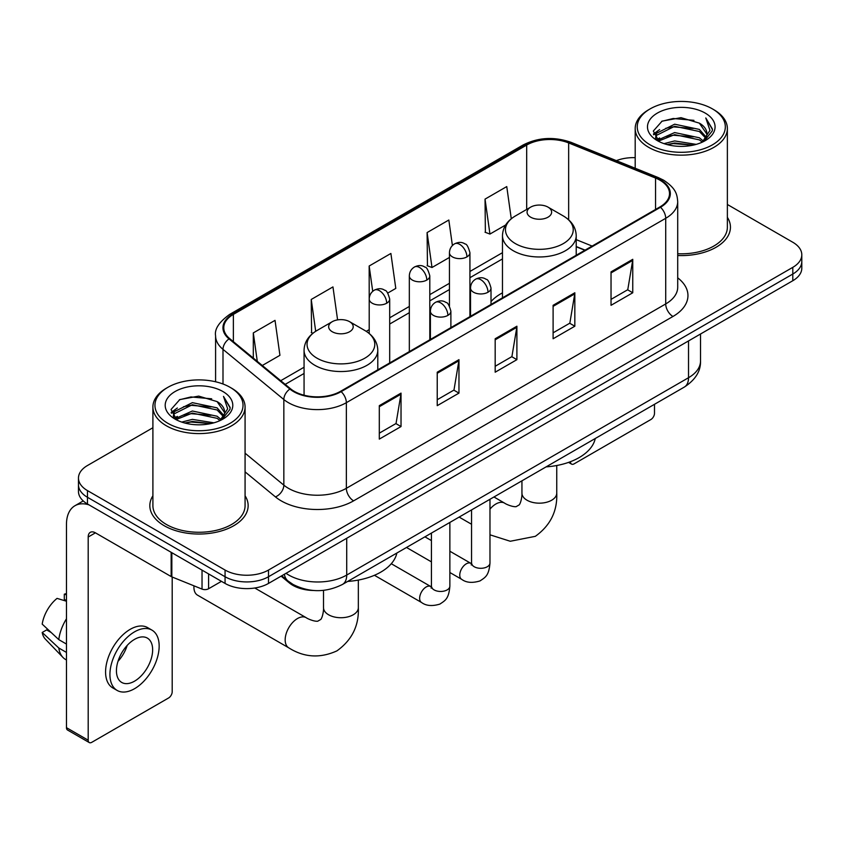 <?xml version="1.0" encoding="UTF-8"?>
<svg xmlns="http://www.w3.org/2000/svg" width="844" height="844" viewBox="0 0 844 844"><rect width="100%" height="100%" fill="white"/><g stroke="black" fill="none" stroke-linecap="round" stroke-linejoin="round"><path stroke-width="1.27" d="M502.475 292.847A54.28 31.333 0 0 0 491.008 301.603M584.881 250.257L576.209 246.754M313.514 590.484A30.722 17.735 180 0 1 289.344 582.93L281.115 576.146M152.901 427.739L87.47 465.519A30.722 17.735 0 0 0 78.471 478.063L78.471 491.44A30.722 17.735 0 0 0 87.47 503.984L225.063 583.426A30.722 17.735 0 0 0 268.508 583.426L792.801 280.725A30.722 17.735 0 0 0 801.8 268.181L801.8 261.492A30.722 17.735 0 0 1 792.801 274.036A30.722 17.735 0 0 0 801.8 261.492L801.8 254.804A30.722 17.735 0 0 0 792.801 242.26L727.37 204.48M78.471 478.063A30.722 17.735 0 0 0 87.47 490.607L225.063 570.048A30.722 17.735 0 0 0 268.508 570.048L268.508 576.737L792.801 274.036L268.508 576.737A30.722 17.735 0 0 1 225.063 576.737A30.722 17.735 0 0 0 268.508 576.737L268.508 583.426M87.47 490.607L87.47 497.295L225.063 576.737L87.47 497.295A30.722 17.735 0 0 1 78.471 484.751A30.722 17.735 0 0 0 87.47 497.295L87.47 503.984M152.901 495.787A49.152 28.379 0 0 0 149.831 505.661A49.152 28.379 0 0 0 164.232 525.728A49.152 28.379 0 0 0 217.805 531.878A49.152 28.379 0 0 0 248.147 505.661A49.152 28.379 0 0 0 245.077 495.787A49.152 28.379 0 0 1 248.147 505.661A49.152 28.379 0 0 1 217.805 531.878A49.152 28.379 0 0 1 164.232 525.728A49.152 28.379 0 0 1 149.831 505.661A49.152 28.379 0 0 1 152.901 495.787M659.913 180.173A32.768 18.916 180 0 1 669.514 193.55A32.768 18.916 180 0 1 659.913 206.938L340.565 391.31A32.768 18.916 180 0 1 290.547 388.789L229.705 338.623A32.768 18.916 180 0 1 223.776 327.767A32.768 18.916 180 0 1 233.377 314.39L526.688 145.052A32.768 18.916 180 0 1 568.656 142.931L655.545 178.052A32.768 18.916 180 0 1 659.913 180.173M660.493 179.846A33.591 19.391 0 0 0 656.01 177.673L569.12 142.541A33.591 19.391 0 0 0 526.107 144.714L232.796 314.052A33.591 19.391 0 0 0 229.03 338.887L289.872 389.052A33.591 19.391 0 0 0 341.145 391.648L660.493 207.265A33.591 19.391 0 0 0 660.493 179.846M379.304 405.647L379.304 439.102L401.027 426.558L401.027 393.114L379.304 405.647M379.304 433.162L396.036 423.509L400.942 394.222A8.197 4.726 -120 0 0 401.027 393.114M395.889 423.593L401.027 426.558M437.234 372.204L437.234 405.658L458.967 393.114L458.967 359.66L437.234 372.204M437.234 399.718L453.977 390.055L458.872 360.778A8.197 4.726 -120 0 0 458.967 359.66M453.829 390.139L458.967 393.114M611.035 271.863L611.035 305.306L632.757 292.773L632.757 259.319L611.035 271.863M611.035 299.377L627.767 289.714L632.673 260.427A8.197 4.726 -120 0 0 632.757 259.319M627.619 289.798L632.757 292.773M553.105 305.306L553.105 338.76L574.827 326.217L574.827 292.773L553.105 305.306M553.105 332.821L569.837 323.168L574.743 293.881A8.197 4.726 -120 0 0 574.827 292.773M569.689 323.252L574.827 326.217M495.175 338.76L495.175 372.204L516.897 359.66L516.897 326.217L495.175 338.76M495.175 366.275L511.907 356.611L516.813 327.324A8.197 4.726 -120 0 0 516.897 326.217M511.759 356.695L516.897 359.66M677.711 255.521A49.152 28.379 0 0 0 730.44 227.215A49.152 28.379 0 0 0 727.37 217.341A49.152 28.379 0 0 1 730.44 227.215A49.152 28.379 0 0 1 677.711 255.521M268.508 570.048L792.801 267.348A30.722 17.735 0 0 0 801.8 254.804M635.194 157.659A30.722 17.735 0 0 0 616.363 160.645M262.294 365.494L279.934 355.313L275.028 320.361L253.305 332.905L253.305 358.078M452.405 245.52L448.829 220.02L427.106 232.564L427.454 265.807M511.274 218.765L506.759 186.577L485.036 199.121L485.384 232.364M337.589 319.887L332.958 286.918L311.236 299.462L311.584 332.705M387.765 293.058L395.794 288.416L390.888 253.464L369.166 266.008L369.208 299.43M369.166 266.008L372.721 291.317M427.106 232.564L432.001 267.506L449.451 257.441M432.001 267.506L427.106 265.681M485.036 199.121L489.942 234.062L505.651 224.989M489.942 234.062L485.036 232.227M312.976 333.222L311.236 332.568M311.236 299.462L315.698 331.281M253.305 332.905L257.293 361.369M570.407 461.721L570.481 461.763A5.117 2.954 120 0 0 571.546 464.105A5.117 2.954 120 0 0 574.11 463.852L650.861 419.542A5.117 2.954 120 0 0 654.49 413.265L654.49 404.308M650.144 144.852A44.036 25.425 0 0 0 712.42 144.852A44.036 25.425 0 0 0 712.42 108.887L713.866 109.731A46.082 26.607 0 0 1 727.37 128.541A46.082 26.607 0 0 1 698.916 153.123A46.082 26.607 0 0 1 648.698 147.352A46.082 26.607 0 0 1 635.194 128.541A46.082 26.607 0 0 1 648.698 109.731L650.144 108.887A44.036 25.425 0 0 0 650.144 144.852M677.711 253.738A46.082 26.607 0 0 0 727.37 227.215L727.37 128.541M664.028 143.649L674.651 140.927L696.194 144.377M667.066 144.577L674.651 143.016L693.051 145.157L673.217 143.585L667.277 144.63M657.413 140.241L674.651 132.561L699.381 137.783L703.369 141.085M658.457 141.106L674.651 134.65L699.381 139.872L702.261 142.077M655.978 138.806L656.548 133.257L674.651 124.205L699.381 129.417L706.154 137.097M655.756 137.794L656.548 135.346L674.651 126.294L699.381 131.506L705.668 138.1M701.997 142.288A25.605 14.781 0 0 0 706.882 133.605A25.605 14.781 0 0 0 699.381 123.15L706.871 134.101M705.183 113.075A33.792 19.507 0 0 0 657.455 113.033A33.792 19.507 0 0 0 657.233 140.579A33.792 19.507 0 0 0 657.381 140.663A33.792 19.507 0 0 0 705.32 140.579A33.792 19.507 0 0 0 705.183 113.075M699.381 123.15L680.992 117.664L662.086 121.135L653.319 131.042L659.132 141.592M704.096 141.264L712.262 130.904L712.42 129.048L705.784 117.949L709.962 130.387L702.271 142.161M713.866 109.731L712.42 108.887A44.036 25.425 0 0 0 650.144 108.887M705.784 117.949L712.42 129.47M661.643 121.357L673.217 118.498L693.958 120.354M653.657 134.808L657.434 131.843M665.747 128.309L673.217 126.853L693.219 128.499M665.747 136.665L673.217 135.219L693.219 136.865M653.435 133.985L659.639 129.575M656.737 139.608L659.639 137.941M530.654 217.172A12.291 7.1 0 0 0 548.03 217.172A12.291 7.1 0 0 0 548.041 207.139L563.296 215.948A33.865 19.549 0 0 1 563.296 243.61A33.865 19.549 0 0 1 515.399 243.61A33.865 19.549 0 0 1 515.399 215.948C507.054 220.906 502.75 227.49 502.475 235.687A36.872 21.29 0 0 0 513.279 250.742A36.872 21.29 0 0 0 553.453 255.352A36.872 21.29 0 0 0 576.209 235.687C575.946 227.49 571.631 220.906 563.296 215.948L548.041 207.139A12.291 7.1 0 0 0 530.654 207.139A12.291 7.1 0 0 0 530.654 217.172M546.121 466.869A56.326 32.515 0 0 0 595.263 438.49M193.972 585.831A17.407 10.054 120 0 0 193.92 587.192A17.407 10.054 120 0 0 197.528 595.157L288.775 647.844A17.407 10.054 -60 0 1 286.105 633.886A17.407 10.054 -60 0 1 297.478 618.546A17.407 10.054 -60 0 1 306.182 617.681C307.153 618.546 313.831 621.574 317.671 621.237L320.857 619.401C323.062 616.247 323.779 608.946 323.516 607.68A17.407 10.054 180 0 0 328.611 614.78A17.407 10.054 180 0 0 353.235 614.78A17.407 10.054 180 0 0 358.341 607.68C359.08 625.689 351.937 640.1 336.904 650.882C320.055 658.51 304.009 657.497 288.775 647.844M332.241 331.734A12.291 7.1 0 0 0 349.616 331.734A12.291 7.1 0 0 0 349.616 321.701L364.872 330.51A33.865 19.549 0 0 1 364.872 358.162A33.865 19.549 0 0 1 316.975 358.162A33.865 19.549 0 0 1 316.975 330.51C308.64 335.458 304.325 342.042 304.062 350.249A36.872 21.29 0 0 0 314.854 365.304A36.872 21.29 0 0 0 355.039 369.915A36.872 21.29 0 0 0 377.796 350.249C377.521 342.042 373.217 335.458 364.872 330.51L349.616 321.701A12.291 7.1 0 0 0 332.241 321.701A12.291 7.1 0 0 0 332.241 331.734M347.696 581.432A56.326 32.515 0 0 0 396.849 553.052M208.584 573.909L208.584 588.753L221.445 581.337M89 504.87A40.966 23.653 -120 0 0 74.958 505.725A40.966 23.653 -120 0 0 66.465 524.472L66.465 727.665L88.198 740.209L88.198 537.016A10.244 5.908 60 0 1 90.319 532.332A10.244 5.908 60 0 1 95.435 532.838L171.153 576.558L171.153 552.303M88.198 740.209A5.117 2.954 120 0 0 89.253 742.551L67.531 730.018A5.117 2.954 -60 0 1 66.465 727.665M89.253 742.551A5.117 2.954 120 0 0 91.817 742.298L168.578 697.988A5.117 2.954 120 0 0 172.197 691.711L172.197 577.032M208.584 588.753A5.117 2.954 180 0 1 202.032 589.091L171.838 576.885A5.117 2.954 180 0 1 171.153 576.558M134.544 681.171A25.605 14.781 120 0 0 151.266 658.615A25.605 14.781 120 0 0 147.341 638.096A25.605 14.781 120 0 0 134.544 639.372A25.605 14.781 120 0 0 117.812 661.928A25.605 14.781 120 0 0 121.736 682.448A25.605 14.781 120 0 0 134.544 681.171M118.002 661.327A25.605 14.781 120 0 0 127.191 645.417M66.465 594.862L64.302 594.197L64.302 599.346L66.465 600.601M151.952 630.12L147.605 627.609A34.815 20.108 120 0 0 130.198 629.329A34.815 20.108 120 0 0 107.452 660.019A34.815 20.108 120 0 0 112.79 687.923L117.126 690.424A34.815 20.108 120 0 0 134.544 688.704A34.815 20.108 120 0 0 157.29 658.014A34.815 20.108 120 0 0 151.952 630.12A34.815 20.108 120 0 0 134.544 631.839A34.815 20.108 120 0 0 111.798 662.529A34.815 20.108 120 0 0 117.126 690.424M66.465 618.8A33.792 19.507 120 0 0 58.785 639.625L42.2 624.117A26.628 15.371 120 0 1 57.054 598.385L66.465 601.234M66.465 644.067L58.785 639.625M51.167 632.515L46.652 629.909L42.2 632.472L58.785 647.992L66.465 652.423M58.785 647.992A33.792 19.507 120 0 0 62.952 657.423A33.792 19.507 120 0 0 65.505 659.438L66.465 659.997M66.465 593.596A26.628 15.371 120 0 0 64.302 594.197M42.2 632.472A26.628 15.371 120 0 0 45.344 639.098L62.952 657.423M167.85 423.298A44.036 25.425 0 0 0 230.127 423.298A44.036 25.425 0 0 0 230.127 387.343L231.583 388.177A46.082 26.607 0 0 1 245.077 406.987A46.082 26.607 0 0 1 216.623 431.569A46.082 26.607 0 0 1 166.405 425.798A46.082 26.607 0 0 1 152.901 406.987A46.082 26.607 0 0 1 166.405 388.177L167.85 387.343A44.036 25.425 0 0 0 167.85 423.298M152.901 406.987L152.901 505.661A46.082 26.607 0 0 0 166.405 524.472A46.082 26.607 0 0 0 216.623 530.243A46.082 26.607 0 0 0 245.077 505.661L245.077 406.987M181.734 422.095L192.369 419.373L213.912 422.823M184.783 423.023L192.369 421.462L210.757 423.604M175.109 418.677L192.369 411.007L217.098 416.229L221.075 419.531M176.174 419.552L192.369 413.096L217.098 418.318L219.968 420.523M173.695 417.252L174.265 411.703L192.369 402.651L217.098 407.863L223.871 415.543M173.463 416.24L174.265 413.792L192.369 404.74L217.098 409.962L223.386 416.546M219.714 420.734A25.605 14.781 0 0 0 224.599 412.051A25.605 14.781 0 0 0 217.098 401.596L224.578 412.558M222.89 391.521A33.792 19.507 0 0 0 175.172 391.479A33.792 19.507 0 0 0 174.951 419.025A33.792 19.507 0 0 0 175.098 419.109A33.792 19.507 0 0 0 223.038 419.025A33.792 19.507 0 0 0 222.89 391.521M217.098 401.596L198.699 396.11L179.793 399.581L171.037 409.488L176.839 420.048M221.803 419.711L229.969 409.351L230.138 407.494L223.491 396.395L227.68 408.834L219.978 420.607M231.583 388.177L230.127 387.343A44.036 25.425 0 0 0 167.85 387.343M223.491 396.395L230.127 407.916M179.361 399.803L190.934 396.944L211.675 398.801M171.364 413.254L175.141 410.289M183.464 406.755L190.934 405.31L210.937 406.945M183.464 415.111L190.934 413.666L210.937 415.311M184.994 423.076L190.934 422.032L210.736 423.614M171.153 412.431L177.345 408.021M174.444 418.054L177.345 416.387M289.344 582.022L289.344 582.93M286.032 573.308A40.966 23.653 0 0 0 288.785 575.059A40.966 23.653 0 0 0 346.715 575.059L688.525 377.722A40.966 23.653 0 0 0 700.52 361C700.815 371.17 695.403 379.863 684.284 387.101L342.474 584.438A20.478 11.827 60 0 0 346.715 575.059L346.715 538.272M688.525 340.934L688.525 377.722A20.478 11.827 60 0 1 684.284 387.101M284.375 574.268A20.478 13.704 129.5 0 0 287.941 580.925L281.727 575.798M792.801 280.725L792.801 267.348M225.063 583.426L225.063 570.048M677.711 277.834A51.21 29.561 180 0 1 672.953 316.479L353.594 500.851A10.244 5.908 60 0 1 346.356 488.307L665.716 303.935A40.966 23.653 0 0 0 677.711 287.203L677.711 201.579A40.966 23.653 180 0 1 665.716 218.301A10.244 5.908 -120 0 0 660.493 207.265M353.594 500.851A51.21 29.561 180 0 1 281.179 500.851A51.21 29.561 180 0 1 275.45 496.905L245.077 471.859M289.872 389.052A10.244 6.847 129.5 0 0 283.837 399.528L283.837 485.152A40.966 23.653 0 0 0 288.426 488.307A40.966 23.653 0 0 0 346.356 488.307L346.356 402.683A40.966 23.653 180 0 1 283.837 399.528L222.995 349.363A40.966 23.653 180 0 1 215.589 335.796L215.589 381.762M677.711 201.579C677.046 194.542 676.392 188.687 663.595 180.173L658.204 177.556A10.244 4.8 112 0 0 656.01 177.673M658.204 177.556L571.314 142.436C554.35 136.433 538.25 137.298 523.016 145.041A10.244 5.908 60 0 1 526.107 144.714M232.796 314.052A10.244 5.908 -120 0 0 229.705 314.379C219.071 322.028 214.365 329.16 215.589 335.796M229.03 338.887A10.244 6.847 129.5 0 0 222.995 349.363L222.995 383.999M571.314 142.436A10.244 4.8 112 0 0 569.12 142.541M341.145 391.648A10.244 5.908 60 0 1 346.356 402.683L665.716 218.301L665.716 303.935A10.244 5.908 60 0 0 672.953 316.479M245.077 453.196L283.837 485.152A10.244 6.847 -50.5 0 1 275.45 496.905M233.377 314.39L233.377 341.651M655.545 178.052L655.545 209.46M568.656 142.931L568.656 219.82M592.129 246.068L576.209 239.643M526.688 145.052L526.688 209.439M502.475 252.683L469.929 271.473M449.451 283.299L429.807 294.63M409.329 306.456L389.696 317.798M369.208 329.624L366.233 331.333M304.062 367.235L280.736 380.697M495.175 339.815L516.813 327.324M553.105 306.372L574.743 293.881M611.035 272.928L632.673 260.427M437.234 373.27L458.872 360.778M379.304 406.713L400.942 394.222M556.755 465.508L556.755 493.118A17.407 10.054 180 0 1 551.659 500.228A17.407 10.054 180 0 1 527.036 500.228A17.407 10.054 180 0 1 521.94 493.118C522.204 494.394 521.476 501.684 519.271 504.849L516.085 506.685C512.245 507.022 505.567 503.995 504.596 503.129L493.962 496.979M489.974 509.154A17.407 10.054 -60 0 1 495.892 503.995A17.407 10.054 -60 0 1 504.596 503.129M488.001 292.224A10.244 5.908 0 0 0 491.008 288.047C489.383 282.118 487.758 279.216 486.144 279.332C483.179 277.243 479.677 277.191 475.636 279.174A10.244 5.908 60 0 1 480.763 279.68A10.244 5.908 -120 0 1 488.001 292.224A10.244 5.908 0 0 1 473.516 292.224A10.244 5.908 0 0 1 470.519 288.047C470.678 284.164 472.376 281.2 475.636 279.174M449.863 572.506L461.668 579.322A9.221 5.317 -60 0 1 460.254 571.937A9.221 5.317 -60 0 1 466.278 563.824A9.221 5.317 -60 0 1 466.69 563.602A9.221 5.317 -60 0 1 470.889 563.359L449.863 551.227M472.07 564.288L471.247 564.974L471.543 562.98A9.221 5.317 -0 0 0 474.244 566.746A9.221 5.317 -0 0 0 486.861 566.978A9.221 5.317 -0 0 0 489.974 562.98C488.929 575.977 485.184 577.37 480.036 580.915C472.334 583.257 466.215 582.729 461.668 579.322M447.89 315.382A10.244 5.908 0 0 0 450.886 311.204C449.261 305.285 447.637 302.384 446.022 302.49C443.058 300.401 439.555 300.348 435.525 302.331A10.244 5.908 60 0 1 440.642 302.848A10.244 5.908 -120 0 1 447.89 315.382A10.244 5.908 0 0 1 433.405 315.382A10.244 5.908 0 0 1 430.398 311.204C430.556 307.322 432.265 304.368 435.525 302.331M374.43 575.281L421.546 602.489A9.221 5.317 -60 0 1 420.143 595.104A9.221 5.317 -60 0 1 426.157 586.981A9.221 5.317 -60 0 1 426.568 586.759A9.221 5.317 -60 0 1 430.767 586.527L391.278 563.718M431.959 587.456L431.126 588.131L431.421 586.147A9.221 5.317 -0 0 0 434.122 589.903A9.221 5.317 -0 0 0 446.74 590.135A9.221 5.317 -0 0 0 449.863 586.147C448.808 599.145 445.062 600.527 439.914 604.082C432.212 606.425 426.093 605.886 421.546 602.489M466.932 256.892A10.244 5.908 0 0 0 469.929 252.715C468.304 246.796 466.69 243.884 465.065 244C462.101 241.911 458.598 241.859 454.568 243.842A10.244 5.908 60 0 1 459.685 244.349A10.244 5.908 -120 0 1 466.932 256.892A10.244 5.908 0 0 1 452.447 256.892A10.244 5.908 0 0 1 449.451 252.715C449.599 248.832 451.308 245.878 454.568 243.842M426.811 280.06A10.244 5.908 0 0 0 429.807 275.872C428.193 269.953 426.568 267.052 424.954 267.158C421.989 265.069 418.487 265.027 414.446 267.01A10.244 5.908 60 0 1 419.573 267.516A10.244 5.908 -120 0 1 426.811 280.06A10.244 5.908 0 0 1 412.326 280.06A10.244 5.908 0 0 1 409.329 275.872C409.488 271.99 411.186 269.036 414.446 267.01M386.689 303.218A10.244 5.908 0 0 0 389.696 299.04C388.071 293.121 386.447 290.209 384.832 290.325C381.868 288.237 378.365 288.184 374.335 290.167A10.244 5.908 60 0 1 379.452 290.674A10.244 5.908 -120 0 1 386.689 303.218A10.244 5.908 0 0 1 372.215 303.218A10.244 5.908 0 0 1 369.208 299.04C369.366 295.157 371.075 292.203 374.335 290.167M88.198 537.016L95.435 532.838M171.838 552.693L171.838 576.885M202.032 589.091L202.032 570.122M342.474 584.438C325.995 592.72 309.516 592.72 293.026 584.438L287.941 580.925M700.52 361L700.52 334.002M523.016 145.041L229.705 314.379M502.475 258.918L469.929 277.708M449.451 289.534L429.807 300.865M409.329 312.691L389.696 324.033M304.062 373.47L285.188 384.368M585.103 250.13L576.209 246.532M571.546 464.105L568.561 462.385M655.683 138.448L655.683 136.749M635.194 168.251L635.194 128.541M556.755 493.118C557.504 511.137 550.351 525.538 535.328 536.33L510.261 541.257L489.974 534.811M471.543 524.251L459.136 517.087M576.209 255.257L576.209 235.687M502.475 297.827L502.475 235.687M530.654 207.139L515.399 215.948M521.94 480.827L521.94 493.118M193.92 585.81L193.92 587.192M358.341 580.071L358.341 607.68M377.796 369.82L377.796 350.249M304.062 395.214L304.062 350.249M332.241 321.701L316.975 330.51M306.182 617.681L254.782 588.004M323.516 590.346L323.516 607.68M471.522 563.697L470.889 563.359M489.974 499.279L489.974 562.98M491.008 304.452L491.008 288.047M431.421 561.861L406.502 547.471M471.543 509.924L471.543 562.98M470.519 316.278L470.519 288.047M431.421 540.582L424.933 536.837M431.4 586.854L430.767 586.527M449.863 522.447L449.863 586.147M450.886 327.62L450.886 311.204M431.421 533.081L431.421 586.147M430.398 339.446L430.398 311.204M469.929 316.627L469.929 252.715M449.451 305.971L449.451 252.715M429.807 339.784L429.807 275.872M409.329 351.61L409.329 275.872M389.696 362.952L389.696 299.04M369.208 333.496L369.208 299.04M74.958 505.725L83.24 500.935M173.389 416.894L173.389 415.195"/></g></svg>
